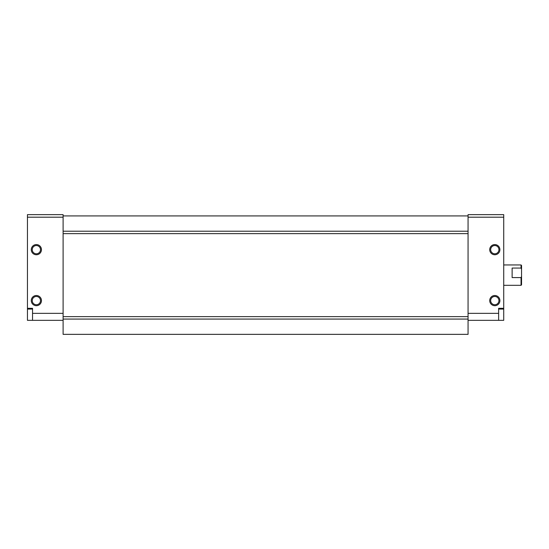 <?xml version="1.0" encoding="UTF-8"?>
<svg xmlns="http://www.w3.org/2000/svg" width="549" height="549" viewBox="0 0 549 549"><rect width="100%" height="100%" fill="white"/><g stroke="black" fill="none" stroke-linecap="round" stroke-linejoin="round"><path stroke-width="0.82" d="M27.45 217.191L63.108 217.191L63.108 214.645L27.45 214.645L27.45 320.341L63.108 320.341M468.064 319.072L468.064 334.355L63.108 334.355L63.108 319.072L468.064 319.072L468.064 214.645L503.721 214.645L503.721 320.341L468.064 320.341M31.272 249.665A5.092 5.092 0 0 0 38.91 254.077A5.092 5.092 0 0 0 38.91 245.259A5.092 5.092 0 0 0 31.272 249.665M31.272 300.605A5.092 5.092 0 0 0 38.91 305.018A5.092 5.092 0 0 0 38.91 296.192A5.092 5.092 0 0 0 31.272 300.605M32.542 320.341L32.542 308.312L27.45 308.312M63.108 217.191L63.108 319.072M489.715 249.665A5.092 5.092 0 0 0 497.353 254.077A5.092 5.092 0 0 0 497.353 245.259A5.092 5.092 0 0 0 489.715 249.665M489.715 300.605A5.092 5.092 0 0 0 497.353 305.018A5.092 5.092 0 0 0 497.353 296.192A5.092 5.092 0 0 0 489.715 300.605M468.064 313.342L498.629 313.342L498.629 308.312L503.721 308.312M498.629 313.342L498.629 320.341M490.676 249.665A4.131 4.131 0 0 0 496.872 253.24A4.131 4.131 0 0 0 496.872 246.089A4.131 4.131 0 0 0 490.676 249.665L490.682 249.795M32.233 300.605A4.131 4.131 0 0 0 38.43 304.18A4.131 4.131 0 0 0 38.43 297.03A4.131 4.131 0 0 0 32.233 300.605M490.676 300.605A4.131 4.131 0 0 0 496.872 304.18A4.131 4.131 0 0 0 496.872 297.03A4.131 4.131 0 0 0 490.676 300.605M63.108 316.629L468.064 316.629M63.108 233.641L468.064 233.641M63.108 231.204L468.064 231.204M63.108 215.922L468.064 215.922M32.233 249.665A4.131 4.131 0 0 0 38.43 253.24A4.131 4.131 0 0 0 38.43 246.089A4.131 4.131 0 0 0 32.233 249.665M521.55 276.47L521.042 277.595L521.042 285.322L521.55 284.814L521.55 265.455L521.042 264.947L503.721 264.947M521.55 269.188L521.042 268.063L521.042 264.947M521.042 277.595L512.128 277.595L512.128 268.063L521.042 268.063M32.542 313.342L63.108 313.342M468.064 217.191L503.721 217.191M498.629 309.073L503.721 309.073M32.542 309.073L27.45 309.073M521.042 285.322L503.721 285.322"/></g></svg>
